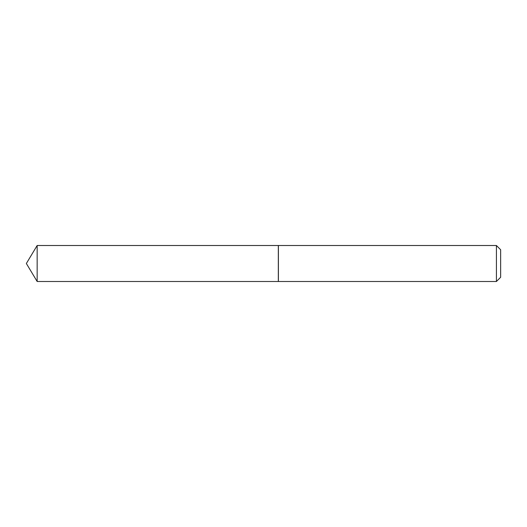 <?xml version="1.0" encoding="UTF-8"?>
<svg xmlns="http://www.w3.org/2000/svg" width="527" height="527" viewBox="0 0 527 527"><rect width="100%" height="100%" fill="white"/><g stroke="black" fill="none" stroke-linecap="round" stroke-linejoin="round"><path stroke-width="0.79" d="M37.16 245.503L37.16 281.497L278.328 281.497L278.328 245.503L37.16 245.503L26.35 263.5L37.16 281.497M496.414 245.503L500.65 249.739L500.65 277.261L496.414 281.497L496.414 245.503L278.394 245.503L278.394 281.497L496.414 281.497"/></g></svg>
